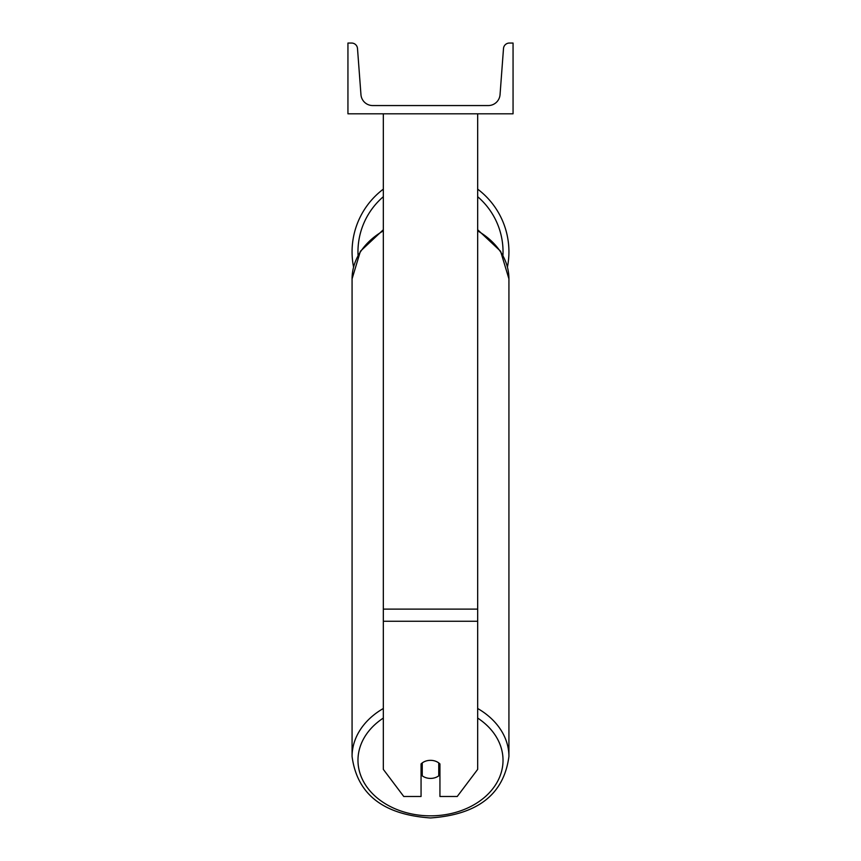 <?xml version="1.0" encoding="UTF-8"?>
<svg xmlns="http://www.w3.org/2000/svg" width="861" height="861" viewBox="0 0 861 861"><rect width="100%" height="100%" fill="white"/><g stroke="black" fill="none" stroke-linecap="round" stroke-linejoin="round"><path stroke-width="1.29" d="M477.672 621.244L383.328 621.244L383.328 769.379L403.755 796.479L421.061 796.479L421.061 763.955A11.796 9.03 0 0 1 430.5 760.338A11.796 9.03 0 0 1 439.939 763.955L439.939 796.479L457.245 796.479L477.672 769.379L477.672 113.813M383.328 621.244L383.328 113.813M477.672 189.151A78.426 78.426 0 0 1 507.452 266.964M353.548 266.964A78.426 78.426 0 0 1 383.328 189.151M513.059 113.813L347.941 113.813L347.941 43.05L351.622 43.05A5.898 5.898 0 0 1 357.498 48.507L360.953 94.645A11.796 11.796 0 0 0 372.705 105.559L488.295 105.559A11.796 11.796 0 0 0 500.047 94.645L503.502 48.507A5.898 5.898 0 0 1 509.378 43.05L513.059 43.05L513.059 113.813M430.5 760.338A11.796 9.03 180 0 0 422.245 762.921L422.245 775.826A11.796 9.03 180 0 0 430.5 778.409A11.796 9.03 180 0 0 438.755 775.826L438.755 762.921A11.796 9.03 180 0 0 430.5 760.338M421.061 767.98A11.796 9.03 180 0 0 422.245 769.002M438.755 769.002A11.796 9.03 180 0 0 439.939 767.98M477.672 609.114L383.328 609.114M383.328 196.706A72.528 72.528 0 0 0 358.047 255.276M502.953 255.276A72.528 72.528 0 0 0 477.672 196.706M477.672 718.074A72.528 55.567 0 0 1 498.53 779.539A72.528 55.567 0 0 1 430.5 815.841A72.528 55.567 0 0 1 362.47 779.539A72.528 55.567 0 0 1 383.328 718.074M383.328 708.495A78.426 60.076 180 0 0 352.074 756.485C357.1 794.219 383.242 814.7 430.5 817.95C477.758 814.7 503.9 794.208 508.926 756.485A78.426 60.076 180 0 0 477.672 708.495M352.074 756.485L352.074 278.878A78.426 60.076 0 0 1 383.328 230.877M477.672 230.877A78.426 60.076 0 0 1 508.926 278.878L508.926 756.485M352.074 278.878L360.415 251.229L383.328 229.736M477.672 229.736L500.585 251.229L508.926 278.878"/></g></svg>

